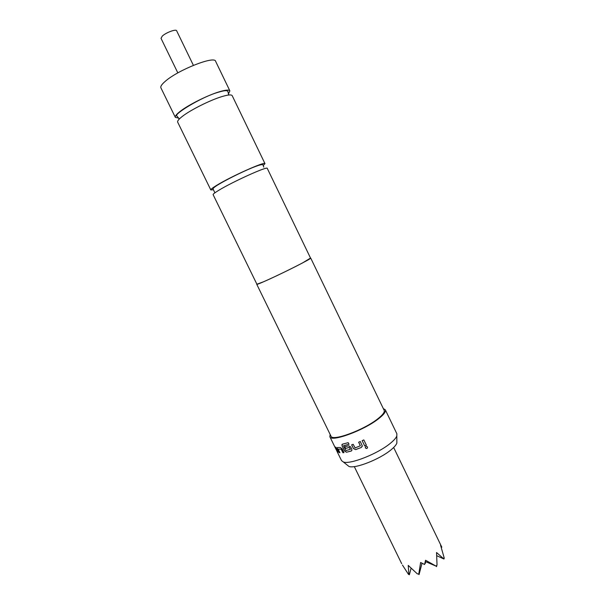<?xml version="1.0" encoding="UTF-8"?>
<svg xmlns="http://www.w3.org/2000/svg" width="605" height="605" viewBox="0 0 605 605"><rect width="100%" height="100%" fill="white"/><g stroke="black" fill="none" stroke-linecap="round" stroke-linejoin="round"><path stroke-width="0.91" d="M365.337 447.397L365.443 447.889C366.683 448.872 367.379 448.592 367.53 447.05M365.443 447.942C366.69 448.925 367.386 448.638 367.545 447.087L367.5 446.997C366.365 446.029 365.654 446.271 365.359 447.7L365.443 447.889M218.791 190.295C214.835 192.692 212.945 194.145 213.119 194.659L256.906 284.229L263.455 281.809C278.459 275.388 312.452 258.305 310.577 258.169L267.259 168.371C267.879 165.861 232.872 181.644 218.791 190.295M264.982 163.653L232.199 95.673C231.465 94.433 228.002 94.758 221.801 96.634C210.185 100.143 190.968 109.739 182.619 116.183C178.861 119.056 177.212 121.045 177.673 122.142L210.82 189.947C210.623 189.403 212.499 187.913 216.446 185.485C230.475 176.713 265.542 160.998 264.982 163.653L263.213 165.573M402.469 565.085L408.443 574.319L408.851 573.903L408.231 565.403L417.231 573.774L418.773 574.16L420.619 562.491L424.604 564.518L425.549 560.253L436.265 566.212L437.022 564.783L436.545 552.516L443.972 559.035L444.229 558.052L440.561 545.203L441.816 547.192L393.658 447.488M193.396 65.34L176.63 30.749C176.131 28.798 165.914 32.587 162.291 36.088L161.013 38.327L177.832 72.895M396.842 440.962L396.857 443.125C396.184 444.94 394.286 447.14 391.163 449.719C380.008 459.225 354.878 469.079 348.911 466.417L347.209 465.056M338.029 452.253L336.947 451.247L341.538 460.624L343.322 461.963C349.834 464.844 377.966 453.758 390.444 443.238C393.938 440.38 396.063 437.959 396.812 435.986L396.857 433.755L385.309 409.804C386.066 411.642 383.827 414.606 378.594 418.713C363.907 430.465 331.011 442.459 329.854 436.742L330.133 434.428M310.524 258.063L302.364 263.031C286.581 271.418 255.854 285.719 256.754 284.305L256.853 284.123M310.728 258.093L384.16 410.341C384.886 412.103 382.731 414.954 377.702 418.894C363.62 430.155 332.107 441.65 330.988 436.167L256.754 284.305M336.675 450.294L338.172 452.162L335.994 447.292L335.48 447.08L337.197 450.642L336.153 449.621M336.947 451.247L336.44 450.067M337.348 447.556L337.416 448.94L339.224 452.631L339.927 452.744L338.225 449.152L341.099 449.129L342.937 452.744L343.995 452.631L342.173 448.902L340.456 447.526L337.348 447.556M343.564 445.704L348.994 444.267L348.208 442.656L342.483 444.161L341.961 444.554L342.082 445.87L344.563 450.944L346.423 452.23L351.142 451.073L351.883 450.362L351.777 449.16L350.673 446.906L348.571 445.809L344.661 446.823L345.447 448.434L349.327 447.435L350.363 449.341L345.939 450.566L343.534 445.825L348.972 444.221M360.361 445.772L355.09 447.934L353.199 444.304L351.649 444.841L353.486 448.608L355.664 449.621L361.314 447.458L362.274 445.817L360.277 441.506L358.629 442.21L360.361 445.772L358.667 442.195M362.161 440.674L363.817 439.911L366.388 445.204L364.732 445.968L362.161 440.674L364.732 445.968M178.778 118.119L175.352 117.378C174.86 116.243 176.494 114.224 180.245 111.312C188.563 104.801 207.787 95.189 219.434 91.741C225.657 89.895 229.144 89.616 229.892 90.901L228.35 94.047M175.352 117.378L160.907 87.838C160.302 86.454 161.838 84.216 165.505 81.108C178.452 69.741 214.699 55.554 215.607 61.279L229.892 90.901M213.436 189.751L210.82 189.947M383.32 408.602L385.309 409.804M443.495 558.158L444.229 558.052M441.816 547.192L441.166 546.89M443.972 559.035L436.787 555.723M436.265 566.212L425.307 561.5M436.53 566.666L437.022 564.783M408.851 573.903L409.381 574.75L408.443 574.319M409.381 574.75L411.075 568.246M418.773 574.16L417.231 573.774M419.046 574.606L422.018 563.247M366.373 445.167L364.732 445.923M351.732 444.819L353.486 448.608M353.547 448.539L355.664 449.621M355.717 449.553L361.314 447.458M361.329 447.397L362.259 446.278M349.471 447.511L350.439 449.265M349.403 447.36L345.447 448.434M344.789 446.8L345.546 448.35M351.142 451.073L351.717 450.68M351.218 450.997L346.423 452.23M344.563 450.944L346.521 452.147M342.082 445.87L344.668 450.861M342.241 444.252L342.196 445.787M337.287 447.556L337.416 448.94M337.552 448.857L339.224 452.631M339.874 452.638L339.36 452.548M341.099 449.129L338.225 449.152M341.341 449.144L342.937 452.744M343.965 452.563L343.05 452.653M335.714 447.186L337.174 450.551M214.919 192.798L213.255 189.441C212.4 188.926 213.678 187.573 217.082 185.364C229.56 177.522 264.014 161.18 263.084 165.248L263.795 167.154M179.246 119.072L177 116.054C172.13 115.124 202.047 96.46 219.116 92.02C224.251 90.478 227.155 90.266 227.835 91.378L228.811 95M425.05 562.673L425.549 563.24L425.262 561.697M354.303 466.599L401.667 563.663M348.911 466.417L343.322 461.963M329.854 436.742L336.183 449.681M396.857 443.125L396.812 435.986"/></g></svg>
